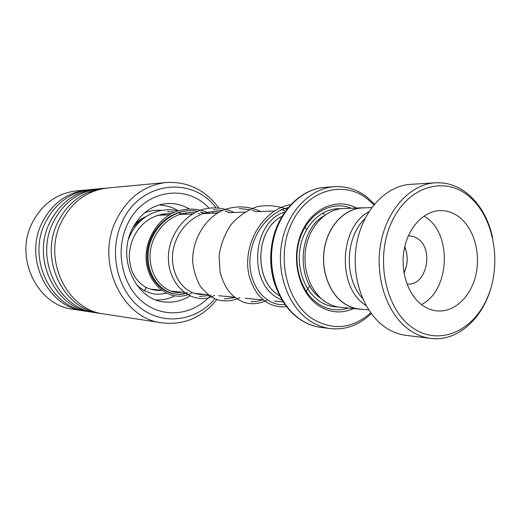 <?xml version="1.0" encoding="UTF-8"?>
<svg xmlns="http://www.w3.org/2000/svg" width="521" height="521" viewBox="0 0 521 521"><rect width="100%" height="100%" fill="white"/><g stroke="black" fill="none" stroke-linecap="round" stroke-linejoin="round"><path stroke-width="0.78" d="M368.79 211.832C339.002 227.228 337.061 287.989 365.814 305.352L366.035 305.501M362.72 207.918L362.336 207.931C345.143 208.563 328.927 225.046 324.713 247.091C320.415 269.11 328.92 293.18 344.238 303.411C349.129 306.68 354.313 308.562 359.79 309.057L368.686 309.91M279.477 295.7L279.139 295.485C253.493 280.643 255.225 229.487 281.809 216.528M281.848 216.456C255.199 229.383 253.421 280.65 279.126 295.524L279.51 295.772M282.024 300.252L276.833 297.471C247.521 280.715 253.056 221.308 284.622 212.132M373.87 204.792L366.96 198.586C342.74 179.752 306.856 190.308 291.519 223.516C275.798 256.469 286.413 302.401 312.887 319.093C333.316 330.809 352.587 328.725 370.692 312.828M371.239 313.583C359.386 325.032 345.905 330.053 330.783 328.64C323.632 327.787 316.84 325.286 310.392 321.138C288.575 307.149 276.058 273.72 281.776 242.747C287.384 211.734 310.093 188.289 334.345 186.7C345.937 186.017 356.605 189.312 366.335 196.586L374.462 204.076M343.619 208.511L343.235 208.524C326.237 209.155 310.216 225.261 306.061 246.785C301.828 268.289 310.236 291.793 325.384 301.809C330.216 305.006 335.342 306.849 340.754 307.344L359.301 309.116M356.481 208.042C336.742 197.094 310.939 208.53 300.891 234.222C290.594 259.758 299.158 293.082 318.845 305.801C330.164 312.887 341.724 313.805 353.531 308.562M351.167 208.237C332.02 200.233 308.803 212.92 300.343 237.329C291.675 261.627 300.129 292.034 318.435 303.925C328.002 310.015 337.934 311.389 348.23 308.054M365.039 207.833L362.323 207.827C345.097 208.465 328.849 224.981 324.629 247.071C320.33 269.129 328.849 293.251 344.199 303.502C349.096 306.778 354.287 308.66 359.777 309.161L362.056 309.279M468.587 195.994C443.912 175.349 407.031 186.752 391.147 223.222C374.866 259.412 385.761 309.897 412.945 328.009C439.893 346.667 474.475 330.451 488.099 296.006C502.094 261.803 493.511 216.137 468.587 195.994M491.212 286.986C482.667 318.911 457.217 341.737 431.108 338.442C423.69 337.582 416.637 334.873 409.936 330.314C387.474 315.094 374.579 278.273 380.617 244.167C386.53 210.009 410.125 184.349 435.055 182.812C446.875 182.161 457.718 185.802 467.578 193.727C480.082 204.271 488.444 218.918 492.658 237.667M422.492 305.352C427.181 308.647 432.156 310.516 437.419 310.959C454.533 312.353 470.88 296.644 475.836 275.062C480.883 253.506 474.058 228.804 459.581 217.355C453.583 212.666 447.044 210.406 439.965 210.588C423.716 211.083 408.282 227.397 404.205 249.325C400.05 271.213 408.021 295.192 422.492 305.352M421.424 304.564C449.122 291.161 452.58 236.169 426.959 218.058L424.029 216.026M406.947 283.958L407.722 284.023C426.217 286.036 434.325 249.826 418.011 238.852L413.648 236.508L408.366 235.739M404.693 246.961C408.269 255.603 408.021 264.127 403.944 272.548M362.466 298.207C343.997 278.787 345.221 237.205 364.798 218.905M430.392 338.35L406.445 335.42C399.132 334.573 392.17 331.929 385.566 327.494C363.411 312.685 350.711 276.977 356.638 243.913C362.447 210.803 385.67 185.899 410.268 184.375L410.802 184.343M215.896 207.632C191.721 175.264 139.159 181.666 121.693 222.995C108.42 251.995 117.095 290.197 140.468 307.937C163.711 325.925 196.306 321.04 214.873 298.761M216.892 299.555C202.35 317.413 184.2 325.202 162.461 322.922C122.35 319.06 95.343 262.61 115.792 220.904C127.039 198.182 143.744 185.391 165.919 182.539C187.475 181.262 205.079 189.69 218.722 207.82M76.672 190.868L76.183 190.914C56.561 193.415 41.83 204.219 31.996 223.314C14.113 258.292 37.766 305.69 73.298 309.279L83.184 310.796M108.01 187.944L107.502 187.99C86.948 190.621 71.501 202.115 61.152 222.474C42.351 259.79 67.209 310.347 104.415 314.039L161.666 322.799M105.874 188.172L103.738 188.341C83.295 190.953 67.932 202.369 57.649 222.578C38.951 259.614 63.673 309.787 100.677 313.473L102.181 313.668M99.29 188.758L98.788 188.804C78.489 191.396 63.243 202.702 53.038 222.708C34.484 259.373 59.016 309.051 95.76 312.717L99.947 313.355M97.225 188.98L95.154 189.143C74.965 191.721 59.791 202.943 49.645 222.806C31.208 259.197 55.591 308.51 92.152 312.164L93.598 312.353M90.869 189.54L90.367 189.585C70.322 192.151 55.259 203.268 45.19 222.936C26.89 258.97 51.097 307.8 87.398 311.441L91.429 312.053M88.863 189.761L86.857 189.918C66.909 192.464 51.931 203.503 41.921 223.027C23.725 258.8 47.789 307.273 83.901 310.9L85.294 311.089M157.062 289.813L153.975 289.858L153.552 289.774L154.053 289.52M158.436 215.01L159.309 215.212M132.699 227.977L137.922 222.337L144.056 218.078M174.646 295.941C168.726 298.865 162.519 300.2 156.02 299.94M158.801 205.04C165.698 205.176 172.145 207.065 178.143 210.705M143.842 290.497L145.847 289.057L145.613 287.195M325.208 214.932L322.564 213.109L325.208 214.932M288.093 207.56C265.86 213.343 249.181 238.826 249.93 263.554C250.451 288.334 267.455 306.53 284.857 304.524C267.455 306.53 250.451 288.334 249.93 263.554C249.181 238.826 265.86 213.343 288.093 207.56M306.205 291.447L309.78 285.729L306.205 291.447M306.576 229.683L304.967 227.28L306.576 229.683M284.557 210.627L281.347 209.435L284.557 210.627M251.115 301.666L256.957 301.444L262.656 299.914L256.957 301.444L251.115 301.666M255.974 211.676L252.099 210.295L255.974 211.676L274.534 210.998M249.312 209.566L239.308 208.589L249.312 209.566M224.245 298.976L235.004 297.55L224.245 298.976M229.67 212.64L225.248 211.122L229.67 212.64M222.356 210.432L213.48 209.683L222.356 210.432M199.484 296.501L209.11 295.466L199.484 296.501M205.372 213.525L200.5 211.917L205.372 213.525M197.492 211.265C173.408 206.557 148.876 228.869 148.094 254.984C146.818 281.132 168.602 299.998 187.606 292.73C168.602 299.998 146.818 281.132 148.094 254.984C148.876 228.869 173.408 206.557 197.492 211.265M182.864 214.352L178.612 212.933L182.864 214.352M174.528 212.06L167.554 211.624L174.528 212.06M88.16 192.34L91.95 191.962M404.009 272.945C407.93 264.258 408.184 255.466 404.784 246.563M323.788 216C297.511 230.503 295.974 282.669 321.353 298.702M340.506 208.765C323.098 207.625 305.762 222.929 300.793 244.746C295.72 266.531 304.036 291.044 319.62 301.288C325.273 305 331.278 306.876 337.621 306.902M325.579 187.28L325.058 187.319C300.975 188.895 278.435 212.047 272.88 242.656C267.208 273.225 279.634 306.231 301.294 320.057C307.696 324.153 314.45 326.634 321.548 327.481L330.08 328.556M274.945 284.876C268.725 265.267 269.337 245.886 276.781 226.726M164.167 301.913L164.688 301.978C173.617 302.844 181.985 300.864 189.794 296.045M210.979 294.971C193.955 314.977 164.441 319.041 143.549 302.629C122.552 286.433 114.848 252.021 126.779 225.853C141.712 190.51 185.73 182.513 208.869 208.009M188.908 208.739C182.096 204.864 174.835 203.131 167.111 203.548C151.676 204.974 139.895 213.76 131.767 229.911M212.249 211.793L213.382 213.232M204.356 213.564L201.073 212.405M197.133 211.422C173.037 206.283 148.14 228.387 147.176 254.6C145.704 280.858 167.554 299.933 186.642 292.639M181.92 214.385L180.917 214.001M362.336 207.931L371.694 207.586M157.576 215.277L169.11 214.854M179.335 214.483L192.282 214.007M202.832 213.623L217.4 213.089M228.302 212.685L244.714 212.086M334.345 186.7L325.058 187.319C300.5 188.947 277.752 212.177 272.164 242.649C266.465 273.089 278.911 306.003 300.891 319.959C307.41 324.101 314.293 326.608 321.548 327.481M343.235 208.524L362.323 207.827M150.816 289.214L161.145 290.204M171.253 291.167L183.685 292.359M194.007 293.343L208.081 294.691M218.644 295.7L234.593 297.231M245.384 298.259L263.489 299.992M274.521 301.047L283.04 301.861M436.982 310.92L437.419 310.959M410.268 184.375L435.055 182.812M164.688 301.978C136.958 300.519 117.134 260.409 131.507 230.497M98.788 188.804L103.738 188.341M107.502 187.99L165.919 182.539M90.367 189.585L95.154 189.143M76.183 190.914L86.857 189.918M154.353 289.552L153.982 289.865M134.946 223.991L140.748 219.204L147.274 215.883M161.888 214.164L165.952 214.971M161.308 290.321C155.948 290.738 150.745 289.709 145.698 287.227C140.644 284.303 136.58 280.005 133.506 274.333C131.409 270.848 129.996 265.228 129.26 257.459C129.325 235.134 144.604 213.05 171.318 213.603M219.256 212.001C194.157 208.38 170.413 234.489 172.575 261.347C174.489 283.535 189.618 296.032 204.707 294.372M199.68 213.734L198.579 213.48M194.34 212.815C172.151 210.321 150.777 231.35 150.061 255.03C149.468 279.712 167.365 294.834 181.764 292.177M290.738 204.551C261.132 209.722 241.073 247.722 249.624 277.517C254.671 292.561 260.083 297.738 267.983 303.085C273.916 306.198 280.064 307.37 286.42 306.608M286.784 209.188C277.224 205.626 267.286 204.799 256.957 206.707C247.006 210.308 238.351 216.293 230.979 224.662C224.733 234.085 220.774 244.453 219.094 255.752L220.051 272.105C225.359 290.939 233.05 297.374 243.509 302.258C251.48 304.668 259.269 304.017 266.882 300.317M260.585 211.506C247.495 205.378 233.323 205.391 220.272 211.454C203.424 220.884 192.646 240.559 192.588 260.474C193.421 270.282 196.104 279.028 200.631 286.719C205.652 292.756 210.653 296.879 215.629 299.08C223.841 301.887 231.878 301.431 239.745 297.719M234.131 212.477C223.646 207.553 212.802 206.622 201.601 209.689C185.652 215.29 172.744 230.881 169.227 248.771C163.047 281.522 191.35 308.061 214.717 295.329M209.689 213.369C198.286 208.166 186.655 207.69 174.795 211.949C159.771 218.677 148.745 234.326 146.44 251.063C142.591 281.841 169.52 304.733 191.552 293.108M187.052 214.196L184.838 213.135M177.876 210.79C158.306 206.511 137.407 216.293 128.55 239.015M137.036 285.436L143.965 290.575M144.356 213.011C149.905 210.666 155.603 209.787 161.451 210.373M166.199 293.316C152.66 295.563 151.337 292.945 144.05 290.607"/></g></svg>
